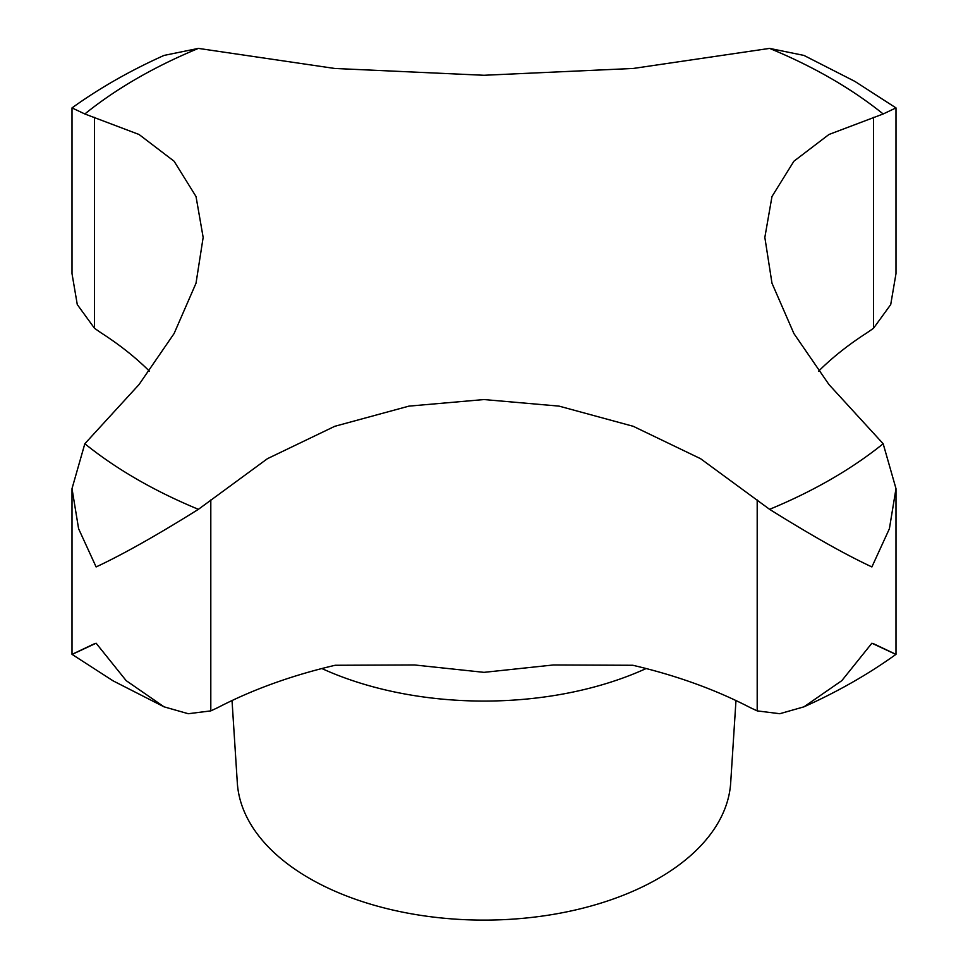 <?xml version="1.0" encoding="UTF-8"?>
<svg xmlns="http://www.w3.org/2000/svg" width="968" height="968" viewBox="0 0 968 968"><rect width="100%" height="100%" fill="white"/><g stroke="black" fill="none" stroke-linecap="round" stroke-linejoin="round"><path stroke-width="1.45" d="M149.423 371.18A397.715 229.61 0 0 0 101.071 332.847L94.489 328.273L77.283 304.569L72.007 273.629L72.007 107.908L84.833 113.97L139.029 134.479L174.095 161.22L196.02 196.516L203.159 237.414L196.02 283.201L174.095 333.549L139.029 384.55L84.833 443.743L72.007 488.622L78.602 528.734L96.11 566.933C122.742 554.519 156.84 535.304 198.404 509.325L267.434 458.687L334.759 426.307L408.932 406.124L484 399.554L559.068 406.124L633.241 426.307L700.566 458.687L769.596 509.325C811.16 535.304 845.258 554.519 871.89 566.933L889.398 528.734L895.993 488.622L883.167 443.743L828.971 384.55L793.905 333.549L771.98 283.201L764.841 237.414L771.98 196.516L793.905 161.22L828.971 134.479L883.167 113.97L895.993 107.908L895.993 273.629L890.717 304.569L873.511 328.273L866.929 332.847A397.715 229.61 0 0 0 818.577 371.18M735.97 700.554L730.683 782.87A246.852 142.526 180 0 1 574.23 910.247A246.852 142.526 180 0 1 309.445 878.363A246.852 142.526 180 0 1 237.317 782.87L232.03 700.554M873.511 643.72C903.749 658.022 903.205 657.853 871.89 643.212L841.833 680.637L803.948 706.834L779.76 713.719L757.194 710.887L750.055 707.535A397.715 229.61 0 0 0 632.818 665.27L553.418 664.968L484 672.349L414.582 664.968L335.182 665.27A397.715 229.61 0 0 0 217.945 707.535L210.806 710.887L188.24 713.719L164.052 706.834L126.167 680.637L96.11 643.212C64.795 657.853 64.251 658.022 94.489 643.72M164.052 706.834L113.147 680.879L72.007 654.344L72.007 488.622M895.993 107.908L854.853 81.373L803.948 55.418L769.596 48.4L633.241 68.462L484 75.274L334.759 68.462L198.404 48.4L164.052 55.418C130.414 70.495 99.728 87.991 72.007 107.908M803.948 706.834C837.586 691.757 868.272 674.26 895.993 654.344L895.993 488.622M198.404 509.325A490.824 283.37 180 0 1 136.936 479.233A490.824 283.37 180 0 1 84.833 443.743M883.167 443.743A490.824 283.37 180 0 1 769.596 509.325M769.596 48.4A490.824 283.37 180 0 1 831.064 78.481A490.824 283.37 180 0 1 883.167 113.97M646.14 668.537A261.457 150.947 180 0 1 321.86 668.537M873.511 328.273L873.511 117.358M757.194 710.887L757.194 499.96M210.806 710.887L210.806 499.96M94.489 328.273L94.489 117.358M84.833 113.97A490.824 283.37 180 0 1 198.404 48.4"/></g></svg>
